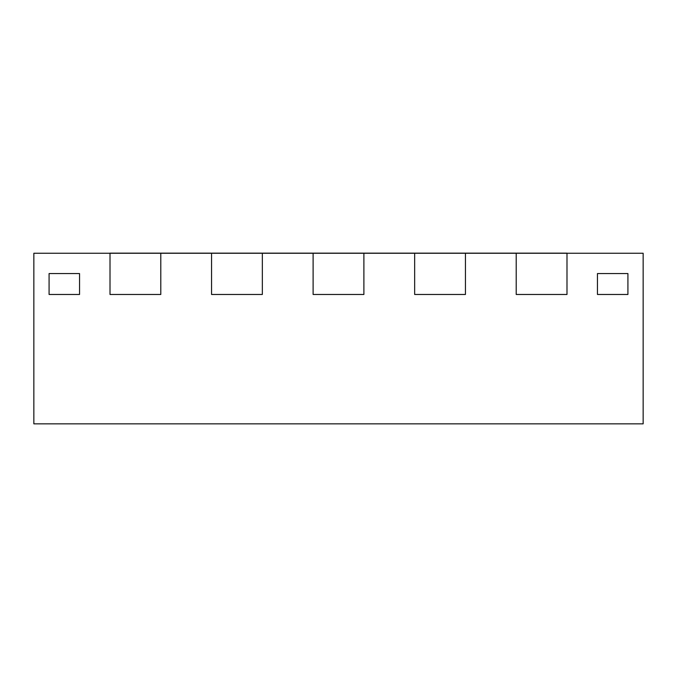 <?xml version="1.0" encoding="UTF-8"?>
<svg xmlns="http://www.w3.org/2000/svg" width="677" height="677" viewBox="0 0 677 677"><rect width="100%" height="100%" fill="white"/><g stroke="black" fill="none" stroke-linecap="round" stroke-linejoin="round"><path stroke-width="1.02" d="M516.212 253.249L516.212 294.478L566.987 294.478L566.987 253.249L643.15 253.249L643.15 423.853L33.85 423.853L33.85 253.249L33.85 423.853L643.15 423.853L643.15 253.249L516.212 253.249L516.212 294.478L516.212 253.147L566.987 253.147L516.212 253.249L566.987 253.147L516.212 253.147L566.987 253.249L566.987 294.478L566.987 253.249L566.987 294.478L516.212 294.478L566.987 294.478L516.212 294.478L516.212 253.249L465.437 253.249L516.212 253.249M465.437 294.478L465.437 253.249L414.662 253.249L414.662 294.478L465.437 294.478L465.437 253.249L414.662 253.249L414.662 294.478L465.437 294.478L414.662 294.478L414.662 253.147L516.212 253.147L414.662 253.147L465.437 253.249L465.437 294.478L414.662 294.478L414.662 253.249L465.437 253.249L465.437 294.478M110.012 253.249L110.012 294.478L160.787 294.478L160.787 253.249L211.562 253.249L211.562 294.478L262.337 294.478L262.337 253.249L313.112 253.249L313.112 294.478L363.887 294.478L363.887 253.249L414.662 253.249L313.112 253.249L313.112 294.478L363.887 294.478L363.887 253.249L313.112 253.147L414.662 253.147L313.112 253.147L363.887 253.249L363.887 294.478L313.112 294.478L313.112 253.249L363.887 253.249L363.887 294.478L313.112 294.478L313.112 253.249L211.562 253.249L211.562 294.478L262.337 294.478L262.337 253.249L211.562 253.147L313.112 253.147L211.562 253.147L262.337 253.249L262.337 294.478L211.562 294.478L211.562 253.249L262.337 253.249L262.337 294.478L211.562 294.478L211.562 253.249L110.012 253.249L110.012 294.478L160.787 294.478L160.787 253.249L110.012 253.147L211.562 253.147L110.012 253.147L160.787 253.249L160.787 294.478L110.012 294.478L110.012 253.249L160.787 253.249L160.787 294.478L110.012 294.478L110.012 253.249L33.85 253.249L110.012 253.249M79.547 273.559L49.082 273.559L49.082 294.478L79.547 294.478L79.547 273.559L79.547 294.478L79.547 273.559L49.082 273.559L49.082 294.478L79.547 294.478L49.082 294.478L49.082 273.559L49.082 294.478L79.547 294.478L79.547 273.559L49.082 273.559L79.547 273.559M627.917 273.559L597.452 273.559L597.452 294.478L627.917 294.478L627.917 273.559L627.917 294.478L597.452 294.478L597.452 273.559L627.917 273.559L627.917 294.478L597.452 294.478L597.452 273.559L627.917 273.559L627.917 294.478L597.452 294.478L597.452 273.559L627.917 273.559"/></g></svg>

